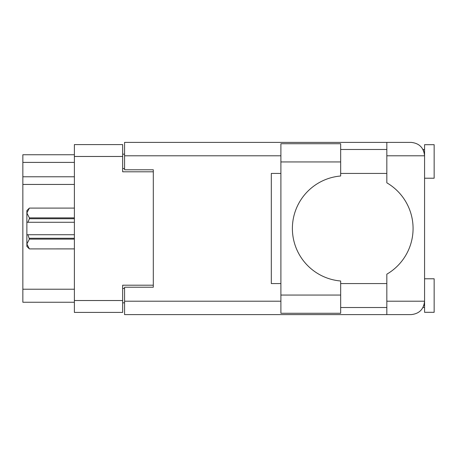 <?xml version="1.0" encoding="UTF-8"?>
<svg xmlns="http://www.w3.org/2000/svg" width="457" height="457" viewBox="0 0 457 457"><rect width="100%" height="100%" fill="white"/><g stroke="black" fill="none" stroke-linecap="round" stroke-linejoin="round"><path stroke-width="0.69" d="M153.306 287.219L153.306 285.202L122.659 285.202L122.659 312.405L74.382 312.405L74.382 144.595L122.659 144.595L122.659 171.798L153.306 171.798L153.306 169.781L153.306 287.219L124.572 287.219L124.572 301.203L280.895 301.203M124.572 302.831L122.659 302.831M122.659 154.169L124.572 154.169M74.382 162.406L22.85 162.406L22.85 154.746L74.382 154.746M74.382 302.254L22.85 302.254L22.85 289.23L74.382 289.23M74.382 184.439L22.85 184.439L22.85 289.23M22.85 162.406L22.85 176.779L74.382 176.779M22.85 184.439L22.85 176.779M340.665 161.932L340.665 176.002A52.681 52.681 0 0 0 292.389 228.5A52.681 52.681 0 0 0 340.665 280.998L340.665 313.268L280.895 313.268L280.895 143.732L340.665 143.732L340.665 161.932L280.895 161.932M423.736 151.147L422.988 149.479L424.57 149.479M124.572 301.203L124.572 314.61L411.163 314.61C419.246 313.759 423.719 309.286 424.57 301.203L424.57 144.686L434.15 144.686L434.15 178.213L424.57 178.213M424.57 278.787L434.15 278.787L434.15 312.314L424.57 312.314L424.57 301.203L424.313 303.808M340.665 307.521L386.833 307.521M340.665 283.574L386.833 283.574M340.665 173.426L386.833 173.426M340.665 149.479L386.833 149.479M386.833 155.797L386.833 142.39L411.163 142.39C419.246 143.241 423.719 147.714 424.57 155.797L386.833 155.797L386.833 182.823A52.875 52.875 0 0 1 386.833 274.177L386.833 301.203L424.57 301.203M153.306 169.781L124.572 169.781L124.572 142.39L386.833 142.39M280.895 283.574L271.315 283.574L271.315 173.426L280.895 173.426M386.833 314.61L386.833 301.203M422.988 149.479L424.307 153.152M423.748 305.836L424.307 303.848M74.382 239.125L29.362 239.125L27.923 234.727L74.382 234.727M29.362 238.268L74.382 238.268M74.382 218.732L29.362 218.732L27.923 222.273L26.872 222.273L26.872 212.991L29.362 217.875L74.382 217.875M29.362 218.732L29.362 217.875M27.923 234.727L26.872 234.727L26.872 244.009L29.362 248.899L74.382 248.894L29.362 248.899L26.872 246.414L26.872 244.009L29.362 239.125M26.872 212.991L26.872 210.586L29.362 208.101L74.382 208.101L29.362 208.101L26.872 212.991L26.923 212.305M26.872 222.273L26.872 234.727M74.382 222.273L27.923 222.273M74.382 300.529L122.659 300.529M122.659 156.471L74.382 156.471M122.659 288.464L124.572 288.464M124.572 168.536L122.659 168.536M280.895 155.797L124.572 155.797M340.665 295.068L280.895 295.068M422.988 307.521L424.57 307.521"/></g></svg>
